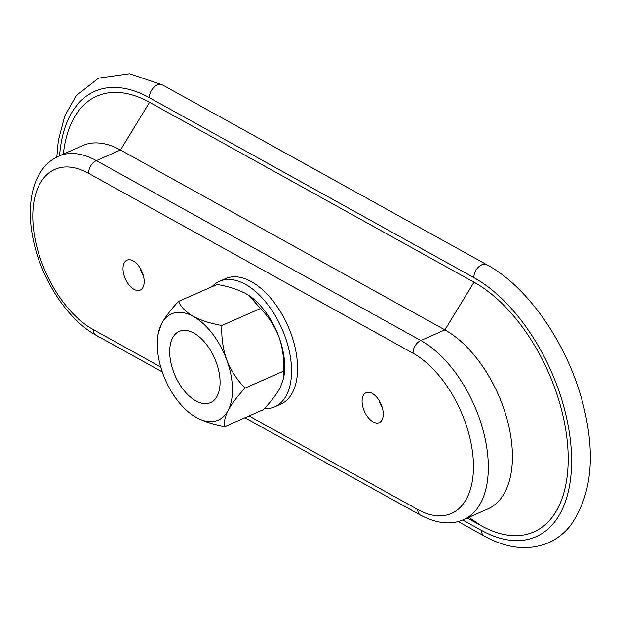 <?xml version="1.0" encoding="UTF-8"?>
<svg xmlns="http://www.w3.org/2000/svg" width="621" height="621" viewBox="0 0 621 621"><rect width="100%" height="100%" fill="white"/><g stroke="black" fill="none" stroke-linecap="round" stroke-linejoin="round"><path stroke-width="0.93" d="M192.626 415.224L196.391 417.553A58.017 32.191 66.3 0 1 192.626 415.224A58.017 32.191 66.3 0 1 163.106 374.238A58.017 32.191 66.3 0 1 157.835 336.07A58.017 32.191 66.3 0 1 161.6 323.696A58.017 32.191 66.3 0 1 193.387 316.454A58.017 32.191 66.3 0 1 226.673 359.769A58.017 32.191 66.3 0 1 228.171 410.318A58.017 32.191 66.3 0 1 196.391 417.553C204.27 421.667 213.779 424.671 224.911 426.573L263.467 409.627C270.903 401.717 276.547 394.296 280.397 387.364L283.797 377.56L283.657 371.102L245.101 388.047C237.222 380.192 231.074 370.76 226.673 359.769C222.861 348.668 221.278 337.234 221.914 325.474C210.892 323.611 201.383 320.607 193.387 316.454C186.028 312.115 181.076 307.108 178.537 301.426C171.093 309.336 165.45 316.757 161.6 323.696L158.2 333.493L157.835 336.07M379.664 401.399A15.82 8.779 -113.7 0 0 382.024 406.771M382.373 407.935A16.348 9.074 66.3 0 1 379.035 400.351M140.594 268.854A15.82 8.779 -113.7 0 0 142.954 274.226M143.304 275.39A16.348 9.074 66.3 0 1 139.973 267.806M212.056 286.692A68.566 38.044 66.3 0 1 219.516 281.274A68.566 38.044 66.3 0 1 265.656 301.953A68.566 38.044 66.3 0 1 291.513 368.664A68.566 38.044 66.3 0 1 274.707 406.825A68.566 38.044 66.3 0 1 264.375 408.634M249.052 295.619A58.017 32.191 66.3 0 1 249.37 295.837A58.017 32.191 66.3 0 1 278.899 336.815A58.017 32.191 66.3 0 1 284.162 374.991L283.797 377.56M219.516 281.274L225.547 278.627A68.566 38.044 66.3 0 1 271.68 299.306A68.566 38.044 66.3 0 1 297.537 366.017A68.566 38.044 66.3 0 1 280.731 404.17L274.707 406.825M206.614 344.639A38.898 21.58 66.3 0 1 210.542 402.618A38.898 21.58 66.3 0 1 175.13 375.689A38.898 21.58 66.3 0 1 179.236 331.397A38.898 21.58 66.3 0 1 206.614 344.639M362.082 401.803A16.348 9.074 66.3 0 1 366.095 392.705A16.348 9.074 66.3 0 1 380.976 404.023A16.348 9.074 66.3 0 1 379.252 422.645A16.348 9.074 66.3 0 1 368.253 417.716A16.348 9.074 66.3 0 1 362.082 401.803M123.012 269.258A16.348 9.074 66.3 0 1 127.026 260.16A16.348 9.074 66.3 0 1 141.906 271.478A16.348 9.074 66.3 0 1 140.183 290.1A16.348 9.074 66.3 0 1 129.184 285.171A16.348 9.074 66.3 0 1 123.012 269.258M160.723 367.003L93.228 329.58A10.549 7.095 -61 0 0 96.154 335.278C67.945 320.009 42.267 280.816 33.736 241.965C28.55 218.786 29.21 198.604 35.708 181.425C42.771 165.582 49.393 160.831 58.622 156.181L82.725 145.593A100.214 55.603 66.3 0 1 120.458 150.026L444.908 329.906A100.214 55.603 66.3 0 1 508.389 424.368A100.214 55.603 66.3 0 1 487.827 508.956L463.724 519.552A100.214 55.603 66.3 0 0 484.287 434.964A100.214 55.603 66.3 0 0 420.805 340.502L444.908 329.906L474.017 282.198A139.772 77.555 66.3 0 1 568.13 454.153A139.772 77.555 66.3 0 1 481.244 525.746L467.264 517.999M63.272 154.14L63.916 149.56A139.772 77.555 66.3 0 1 149.568 102.318L474.017 282.198M178.537 301.426L217.086 284.48C228.109 286.343 237.618 289.355 245.613 293.5L249.161 295.689L260.463 308.528L221.914 325.474M260.463 308.528C268.35 316.392 274.49 325.823 278.899 336.815C282.71 347.915 284.294 359.349 283.657 371.102M245.101 388.047C237.664 395.965 232.021 403.386 228.171 410.318C224.88 417.002 223.793 422.427 224.911 426.573M93.228 329.58A89.665 49.75 66.3 0 1 32.851 219.267A89.665 49.75 66.3 0 1 88.593 173.337L413.043 353.225A89.665 49.75 66.3 0 1 473.419 463.53A89.665 49.75 66.3 0 1 417.677 509.461L249.044 415.969M88.593 173.337A10.549 7.095 -61 0 1 96.356 160.614L420.805 340.502A10.549 7.095 -61 0 0 413.043 353.225M58.622 156.181A100.214 55.603 66.3 0 1 96.356 160.614L120.458 150.026L149.568 102.318M244.946 417.77L420.603 515.158A10.549 7.095 -61 0 1 417.677 509.461M468.847 517.301L481.244 525.746M59.585 155.762A145.05 80.482 66.3 0 1 149.428 97.722L473.877 277.603A145.05 80.482 66.3 0 1 571.545 456.047A145.05 80.482 66.3 0 1 481.376 530.342L462.699 519.987M473.877 277.603A10.549 7.095 -61 0 1 478.364 267.139A10.549 7.095 -61 0 1 487.027 264.841C530.994 288.524 572.034 351.292 585.091 412.849C595.36 459.268 590.548 496.761 570.66 525.319C564.466 533.136 557.014 538.989 548.32 542.87C528.362 550.951 507.023 548.669 484.302 536.039A10.549 7.095 119 0 1 481.376 530.342M149.428 97.722A10.549 7.095 -61 0 1 153.915 87.258A10.549 7.095 -61 0 1 162.578 84.961L129.548 73.767L98.56 78.13L76.22 95.681L64.755 115.933L58.281 140.796L56.79 157.051M96.154 335.278L162.283 371.94M420.603 515.158C436.959 523.697 451.327 525.156 463.724 519.552M458.104 521.516L484.302 536.039M487.027 264.841L162.578 84.961"/></g></svg>
